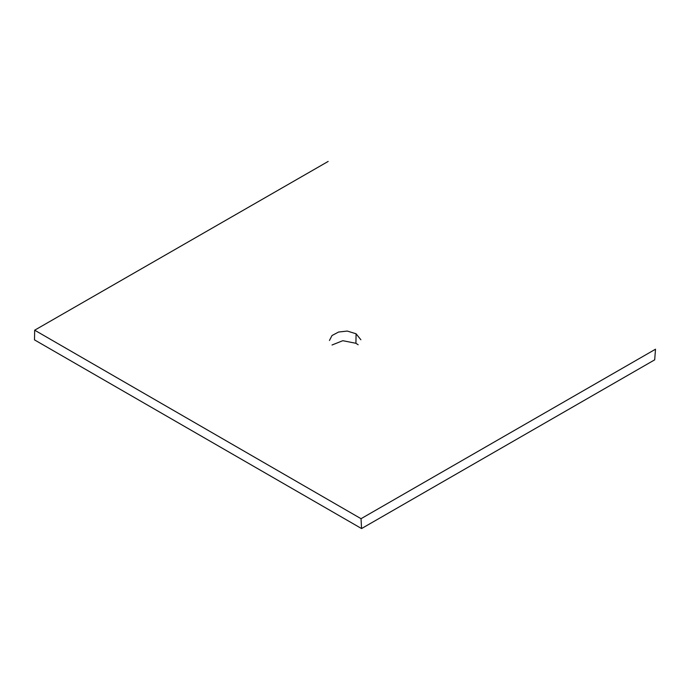 <?xml version="1.0" encoding="UTF-8"?>
<svg xmlns="http://www.w3.org/2000/svg" width="690" height="690" viewBox="0 0 690 690"><rect width="100%" height="100%" fill="white"/><g stroke="black" fill="none" stroke-linecap="round" stroke-linejoin="round"><path stroke-width="1.03" d="M328.155 161.443L34.673 330.191L34.5 339.885L361.56 528.557L654.689 359.835L655.5 349.218L361.034 518.699L34.673 330.191M329.449 340.463L331.994 335.538L338.592 332.028L347.268 331.062L356.083 333.779L360.879 339.756M361.034 518.699L361.56 528.557M358.145 344.75L355.919 343.292L356.083 333.779M355.919 343.292L342.818 340.696L332.028 344.991"/></g></svg>
